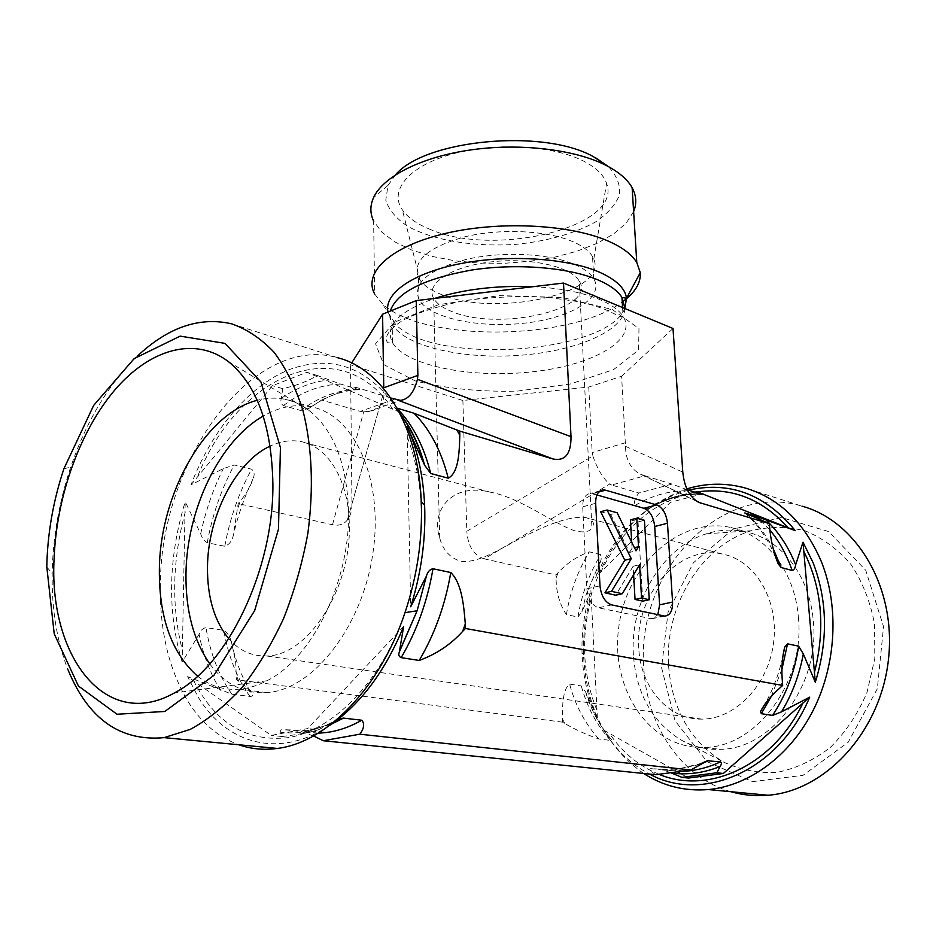 <?xml version="1.0" encoding="UTF-8"?>
<svg xmlns="http://www.w3.org/2000/svg" width="936" height="936" viewBox="0 0 936 936"><rect width="100%" height="100%" fill="white"/><g stroke="black" fill="none" stroke-linecap="round" stroke-linejoin="round"><path stroke-width="0.7" stroke-dasharray="4.68 3.51" d="M633.403 655.118C629.717 602.234 662.08 547.279 706.481 533.777C719.737 529.577 733.028 528.969 746.343 531.94C780.963 539.335 809.605 575.465 813.232 620.369C820.416 684.263 771.732 749.467 719.924 749.327C705.955 749.783 692.921 746.612 680.823 739.838C652.205 721.972 636.398 693.74 633.403 655.118M668.632 666.373C672.212 709.605 690.417 741.441 723.247 761.892C740.119 769.895 758.031 773.393 776.974 772.387C795.939 768.585 813.758 760.231 830.443 747.314C845.816 732.022 857.996 713.723 867.005 692.394L874.797 658.652L874.563 624.312C870.445 602 862.641 582.11 851.14 564.654C837.895 549.256 822.592 538.001 805.241 530.887C787.293 526.395 769.298 526.348 751.257 530.735C700.537 545.969 664.174 607.207 668.632 666.373M798.35 616.882C805.451 681.478 756.393 747.49 704.398 747.384C649.97 749.631 610.026 689.06 618.755 627.295C626.324 565.402 679.758 515.701 731.367 527.623C766.093 535.029 794.793 571.486 798.35 616.882M638.773 648.168C634.374 595.752 678.436 544.167 722.101 553.972C754.673 559.904 778.892 599.286 773.698 641.815C768.877 684.38 735.532 719.328 701.754 719.129C668.105 719.854 640.481 687.129 638.773 648.168M730.946 791.716C681.314 777.839 646.682 725.435 643.816 668.175C635.567 573.347 719.585 480.952 801.976 506.154L745.185 487.995M661.565 667.672L675.078 720.814L707.043 761.647L752.485 781.654L803.088 775.3L848.203 742.236L877.348 688.709L883.549 626.664L865.718 570.27L828.711 531.59L781.303 517.503L733.286 529.121L693.365 562.817L668.117 611.851L661.565 667.672M643.617 773.464C606.938 747.373 586.954 708.786 583.678 657.692L583.549 654.498C582.952 633.824 585.632 613.548 591.61 593.681C609.032 540.283 640.774 505.358 686.86 488.885M688.323 490.16C646.437 502.281 615.572 531.367 595.741 577.418L601.204 559.131L600.748 554.639L589.341 551.854C577.266 556.218 566.818 563.203 557.985 572.809L555.914 574.926L556.054 578.109C556.218 592.348 559.669 604.527 566.409 614.659L577.957 616.976L581.946 611.723L589.914 593.798C584.099 613.174 581.467 632.935 582.052 653.082C582.835 676.541 587.948 698.303 597.39 718.38L585.55 691.868L581.303 685.948L569.638 684.134C562.442 689.376 562.454 706.575 562.384 718.813L562.536 722.159L564.817 723.47C574.599 729.308 585.948 734.479 598.865 738.984L610.564 740.411L611.43 739.58L603.65 730.045C615.397 749.537 630.677 764.209 649.514 774.06M671.065 772.855L663.425 770.047L650.707 768.608C649.49 769.649 651.187 771.685 655.762 774.704M687.27 489.785L672.025 484.076L638.843 493.026C634.947 498.046 633.695 502.176 635.099 505.428L646.355 508.622L650.45 507.78L664.115 500.432C672.329 497.156 682.543 494.407 694.734 492.172M703.392 493.67L670.445 502.293L595.741 577.418M664.115 500.432L670.445 502.293M351.667 362.981L350.532 364.771L462.887 400.491L588.756 387.048L621.609 376.26L625.517 446.32C625.634 459.787 630.653 469.1 640.54 474.26L644.951 475.78L611.582 485.035L638.843 493.026M644.951 475.78L672.025 484.076M611.582 485.035L609.64 484.076L484.345 558.85L555.914 574.926M603.65 730.045L677.722 771.954M403.673 626.418L307.71 728.559L271.194 735.403L187.598 676.634L231.882 694.196L249.947 696.407C252.334 696.384 253.129 695.74 252.322 694.442C250.357 690.534 245.817 686.147 238.703 681.268L236.48 679.758L235.638 661.448L231.543 642.564C230.279 636.983 227.705 632.923 223.786 630.384L205.978 627.611C202.808 628.22 200.515 630.466 199.087 634.351L182.157 662.08L185.188 501.708L200.702 533.871C201.977 538.095 204.153 541.055 207.242 542.751L224.78 546.261C229.168 544.693 232.011 541.066 233.345 535.38L238.177 503.58L240.365 500.971C246.297 493.834 250.509 486.486 252.989 478.904C254.873 474.844 254.416 471.615 251.62 469.205L234.269 464.97L223.341 468.597L191.026 484.813C211.922 430.197 248.508 386.006 289.212 369.626C333.04 353.644 369.849 367.836 399.66 412.203L394.641 407.57L397.063 408.143M313.478 735.93L301.053 731.531L282.812 729.6C280.262 729.729 279.536 730.595 280.648 732.198L282.052 736.515C297.554 734.678 309.734 732.42 318.579 729.741L307.71 728.559M318.579 729.741L339.873 718.661M680.952 773.779L688.498 778.05M282.052 736.515L271.194 735.403M562.536 722.159L236.48 679.758M442.248 294.84C431.777 290.874 424.382 285.995 420.053 280.227L418.509 277.77C412.004 261.004 427.565 247.326 465.192 236.726C501.076 228.08 548.133 230.502 573.674 242.026C583.011 246.238 589.294 251.094 592.535 256.604L593.775 259.155C608.938 292.933 496.688 317.585 442.248 294.84M428.793 228.793C492.699 257.997 623.247 227.343 606.587 183.386C603.685 174.892 595.881 167.404 583.186 160.91C552.322 145.162 493.904 142.061 451.152 154.346C408.213 166.526 388.931 190.839 402.386 209.898C407.651 217.363 416.45 223.657 428.793 228.793M722.101 553.972L584.848 517.374C571.054 516.356 551.07 522.627 524.885 536.176C502.024 547.314 478.694 564.069 460.301 561.167C449.748 557.669 442.88 549.947 439.709 537.989C430.654 511.582 450.86 482.215 490.288 492.16C521.27 497.812 554.077 524.417 575.921 531.168C584.38 532.713 589.727 531.66 591.962 528.021L579.22 281.081C597.765 308.833 500.198 331.391 453.164 312.051C443.301 308.377 436.808 303.826 433.66 298.397C425.201 284.088 450.403 266.807 489.879 262.045C529.261 257.096 571.054 266.421 579.22 281.081M584.848 517.374C592.874 519.293 595.249 522.838 591.962 528.021M574.821 264.537C584.181 268.62 590.487 273.347 593.728 278.706C605.03 297.613 570.983 318.029 524.944 323.119C479.068 328.513 429.214 318.065 419 299.508C412.483 283.199 428.115 269.861 465.894 259.506C501.942 251.035 549.198 253.352 574.821 264.537M228.735 638.656C239.183 650.614 251.761 656.382 266.444 655.96C307.347 656.335 351.187 589.306 349.303 525.541C349.163 480.308 327.67 445.63 300.023 441.418C290.195 439.78 280.25 441.336 270.188 446.074M633.613 211.594L626.125 223.154L613.782 233.836L597.25 243.266L577.278 251.117L554.674 257.178L530.291 261.261L504.972 263.262L479.583 263.121L455.001 260.816L432.093 256.417L411.711 250.029L394.676 241.827L381.748 232.058L373.628 221.06L374.692 294.056L382.099 303.381C421.574 342.459 570.82 341.102 622.241 301.989M395.554 174.786L387.995 185.422L385.784 200.21C388.838 209.839 396.115 218.533 407.605 226.255C433.52 240.575 474.926 247.221 516.169 244.319C547.7 241.102 574.131 233.672 595.471 222.007C607.569 213.782 615.56 204.797 619.445 195.051C620.603 185.152 616.871 175.629 608.283 166.491M621.609 376.26L673.007 328.489M383.76 387.796L383.947 391.47L351.948 503.837L350.532 364.771M590.897 590.686L597.39 718.38M351.948 503.837C351.971 510.693 350.438 516.099 347.35 520.053C343.676 524.476 338.727 526.044 332.491 524.757L238.177 503.58M462.887 400.491L466.807 531.285L592.804 455.937L592.184 452.568L625.482 442.716M484.345 558.85C473.838 555.504 467.988 546.308 466.807 531.285M588.756 387.048L592.184 452.568M197.59 676.19C209.968 686.029 223.961 690.358 239.581 689.177C248.613 688.381 257.716 685.585 266.9 680.776C312.074 658.581 350.146 581.279 348.531 511.594C346.987 464.034 333.848 430.314 309.114 410.448C301.731 404.855 293.834 401.158 285.41 399.368C276.202 397.449 266.807 397.765 257.236 400.304M209.769 663.858C224.827 684.321 243.91 693.915 267.017 692.617C312.811 689.68 362.15 627.19 372.867 553.48C384.041 479.782 354.51 415.175 311.594 406.891C295.554 403.697 279.431 406.75 263.25 416.064M137.475 356.019C108.634 384.029 86.369 421.083 70.668 467.181C59.986 499.192 53.902 531.847 52.416 565.133L52.182 573.639C51.667 609.488 56.944 641.534 68 669.778M231.625 323.821L337.744 357.739C252.626 333.029 160.676 460.512 160.384 583.935C159.494 629.729 168.597 668.737 187.668 700.935C201.041 722.545 218.065 737.147 238.762 744.752M321.61 400.058C331.098 395.378 342.553 391.131 355.984 387.328C359.365 388.92 360.454 389.704 359.248 389.715L340.727 384.099L317.105 375.43C308.798 380.94 297.332 385.351 282.731 388.662L281.373 398.233C280.309 401.497 280.987 403.954 283.397 405.592L300.655 410.483L309.079 408.283L321.61 400.058L360.325 411.407L394.676 399.181M182.157 662.08C167.123 611.851 168.141 558.394 185.188 501.708M329.367 725.587C279.501 759.131 226.746 744.12 198.385 697.472L187.598 676.634M390.745 397.975L355.984 387.328M332.491 524.757L363.683 411.945L360.325 411.407M191.026 484.813L272.505 385.667L306.879 372.306L399.66 412.203M282.731 388.662L272.505 385.667M407.101 426.488L410.705 606.762M592.804 455.937C597.367 469.006 602.983 478.39 609.64 484.076M600.643 511.723L610.705 514.472L617.128 512.776M610.705 514.472L629.554 552.415L636 550.848M629.554 552.415L632.069 548.285L634.444 547.7M632.069 548.285L631.718 542.201M630.408 519.854L638.036 521.937L644.424 520.299M638.036 521.937L642.763 601.146M633.613 574.739L633.122 566.28L639.58 564.747M633.122 566.28L615.748 595.202M596.922 494.957L590.569 493.447C585.316 494.091 582.695 498.549 582.707 506.821L586.825 588.838C588.007 599.098 591.903 605.417 598.525 607.803L651.678 618.825L657.844 614.73M363.683 411.945L372.996 410.6L379.864 405.885C383.046 402.082 384.404 397.274 383.947 391.47M317.105 375.43L306.879 372.306M782.379 681.747L780.133 687.726M564.817 723.47L562.384 718.813M766.596 522.499L769.638 527.108M681.689 771.381L662.337 769.837M760.617 520.053L769.918 529.998M610.564 740.411C596.852 725.412 587.094 707.253 581.303 685.948M610.412 738.387C599.531 725.377 591.376 710.213 585.936 692.886M581.946 611.723L586.31 594.044L600.959 559.728M577.957 616.976C581.607 594.348 589.2 573.581 600.748 554.639M699.473 764.501L674.236 769.93L650.707 768.608M781.969 669.182L771.135 696.653M746.518 513.946C757.142 523.236 766.034 534.795 773.194 548.625M598.865 738.984C585.152 723.879 575.406 705.592 569.638 684.134M566.409 614.659C570.094 591.88 577.734 570.937 589.341 551.854M556.054 578.109L557.985 572.809M635.099 505.428C652.661 494.992 671.077 490.125 690.323 490.827M654.709 505.604C669.006 498.034 683.865 494.021 699.309 493.565M646.355 508.622C663.87 498.291 682.239 493.483 701.438 494.22M659.049 774.318C638.937 766.163 622.393 752.509 609.394 733.379M600.889 572.025C622.697 526.886 654.907 500.175 697.507 491.868M624.78 308.482C606.926 353.562 436.246 365.344 396.279 325.061L390.862 318.731L388.007 312.027M625.014 308.576C623.282 331.683 573.674 351.901 517.491 355.458C461.331 359.237 404.68 346.133 392.196 324.242L389.914 317.784L390.218 311.126M533.157 286.673C559.915 288.077 581.935 292.289 599.204 299.333C610.986 304.282 618.953 309.956 623.095 316.356C638.165 340.189 592.277 365.52 531.929 371.849C471.767 378.565 406.107 365.941 392.523 342.728C384.286 326.278 398.303 311.512 434.596 298.42M612.249 309.524L638.972 328.583L638.574 350.052L613.56 369.626L570.328 384.006L517 391.143C479.162 391.962 445.197 388.534 415.093 380.858L383.783 364.619L375.558 343.805L394.36 322.241L438.493 304.703L499.169 295.624L562.103 297.426L612.249 309.524M238.142 507.382L240.365 500.971M238.703 681.268L236.516 675.722M249.947 696.407C236.983 678.272 228.255 656.265 223.786 630.384M318.322 733.11L301.053 731.531M224.78 546.261C229.858 518.544 238.809 492.862 251.62 469.205M300.655 410.483C319.106 396.782 338.224 389.739 357.973 389.364M396.618 408.002L397.472 408.868M231.882 694.196C219.001 675.921 210.354 653.726 205.978 627.611M331.087 724.277L306.95 730.688L282.812 729.6M207.242 542.751C212.402 514.777 221.411 488.849 234.269 464.97M283.397 405.592C301.872 391.704 320.978 384.544 340.727 384.099M395.261 408.26L400.585 414.742M220.615 690.3C210.518 674.341 203.334 655.691 199.087 634.351M331.508 722.627C314.075 731.308 297.121 734.491 280.648 732.198M200.702 533.871C205.604 510.705 213.151 488.955 223.341 468.597M281.373 398.233C296.923 387.539 312.905 381.467 329.332 380.028M185.305 511.898C172.084 560.921 171.218 607.441 182.684 651.468M392.757 409.196C339.37 328.571 236.785 375.769 197.086 477.863M410.787 594.805C425.868 536.41 424.815 484.111 407.64 437.908M625.517 446.32L682.777 472.083M696.337 500.982L642.4 474.973M611.711 604.902L598.525 607.803M586.825 588.838L599.988 585.819M650.614 618.684L663.659 615.958M595.659 503.311L582.707 506.821M592.593 493.728L598.794 492.008M596.759 709.909C582.672 674.563 580.788 637.51 591.107 598.747M193.658 680.729C215.467 723.575 247.338 742.505 289.259 737.521C329.215 730.232 371.323 691.166 396.7 634.222M680.823 739.838L723.247 761.892M706.481 533.777L751.257 530.735M704.398 747.384L719.924 749.327M731.367 527.623L746.343 531.94M663.425 770.047L681.49 771.416M611.43 739.58C599.812 726.254 591.178 710.354 585.55 691.868M589.282 593.833L586.31 594.044L601.204 559.131M701.567 763.32L674.236 769.93L684.239 770.995M782.683 657.411C778.869 674.131 772.937 689.715 764.899 704.141M775.441 556.721C767.883 538.867 757.75 524.359 745.044 513.209M582.052 653.082L583.549 654.498M589.914 593.798L591.61 593.681M650.45 507.78C666.994 498.256 684.181 493.787 701.988 494.372M593.775 259.155L606.587 183.386M420.053 280.227L402.386 209.898M439.698 537.989L433.66 298.397M593.728 278.706L592.535 256.604M419 299.508L418.509 277.77M490.288 492.16L300.023 441.418M701.754 719.129L266.444 655.96M387.995 185.422L373.522 197.683M622.58 307.57L623.095 316.356L619.597 316.345L605.159 309.453L593.061 305.276L578.331 301.638L548.227 297.379C521.071 295.846 493.892 296.817 466.69 300.316C440.985 305.195 419.89 311.746 403.381 319.972C378.355 336.047 388.007 343.769 388.744 342.751L392.523 342.728L392.196 324.242L396.279 325.061L382.099 303.381M309.114 410.448L228.396 361.6M266.9 680.776L174.412 692.933M311.594 406.891L285.41 399.368M267.017 692.617L239.581 689.177M46.8 566.912L52.182 573.639M63.905 468.737L70.668 467.181M231.543 642.564C235.919 662.512 242.845 679.805 252.31 694.453M318.158 733.216L303.44 732.022M252.989 478.904C244.46 496.618 237.908 515.443 233.333 535.38M359.248 389.715C342.33 390.265 325.611 396.454 309.079 408.283M334.175 721.832L320.463 727.588L306.95 730.688L319.972 732.081M394.641 407.57L400.187 413.969M697.975 501.965L640.54 474.26M600.385 490.733L590.569 493.447M664.724 616.099L651.678 618.825M347.35 520.053L379.864 405.885M368.082 411.793L400.374 400.351"/><path stroke-width="1.4" d="M801.976 506.154C856.194 520.825 896.524 587.211 888.498 659.12C880.94 731.051 825.868 790.955 768.011 795.249C755.282 796.314 742.927 795.144 730.946 791.716M686.86 488.885C706.306 482.964 725.751 482.672 745.185 487.995C779.22 498.127 804.621 522.697 821.387 561.694C839.218 606.224 836.421 664.08 813.419 709.874C790.323 755.644 749.186 785.807 708.388 789.563C684.789 791.447 663.191 786.076 643.617 773.464M649.514 774.06C702.725 803.579 779.372 770.702 809.687 697.144L781.513 711.84L772.563 715.432L761.307 713.688L760.558 711.454C764.291 703.966 770.808 696.056 780.133 687.726L782.683 685.433L782.379 681.747C781.314 668.877 782.087 657.341 784.696 647.15L787.539 643.828L798.619 646.168L803.322 653.925L815.314 682.227C828.231 640.388 827.494 600.549 813.103 562.712L803.006 542.19L795.635 564.864C795.12 568.152 793.962 570.024 792.137 570.469L781.15 567.52L778.214 563.94C773.499 552.1 770.632 539.815 769.638 527.108L769.357 523.61L744.775 512.951L756.592 516.461L795.249 530.63C765.402 494.348 729.764 480.87 688.323 490.16M334.175 721.832L339.873 718.661L343.512 718.111L361.752 720.229C364.783 723.657 364.151 728.313 359.822 734.198L323.294 740.727L655.762 774.704L690.873 769.965L707.359 760.757L720.439 761.904C721.773 762.723 721.668 764.244 720.112 766.49L716.847 772.773L681.946 777.371L671.065 772.855M694.734 492.172L697.109 491.751L701.988 494.372L687.27 489.785M697.109 491.751L795.249 530.63M681.946 777.371L688.498 778.05L723.341 773.475L809.687 697.144M815.314 682.227L803.006 542.19M782.683 685.433L465.438 628.489L462.63 631.402C450.86 644.459 436.387 654.147 419.211 660.453L401.158 657.645C398.9 656.616 398.28 654.744 399.309 652.053L403.673 626.418C385.047 671.557 360.278 704.609 329.367 725.587M690.873 769.965L359.822 734.198M723.341 773.475L716.847 772.773M677.722 771.954L680.952 773.779M323.294 740.727L313.478 735.93M270.188 446.074C235.427 461.951 207.757 516.473 207.476 567.391C207.301 597.32 214.379 621.071 228.735 638.656M373.628 221.06C370.001 213.49 369.966 205.698 373.522 197.683C382.929 176.717 420.919 157.119 470.317 149.982C519.679 142.857 574.552 149.339 605.826 165.262L608.599 166.713C619.995 172.984 627.834 179.993 632.128 187.715C636.398 195.636 636.889 203.592 633.613 211.594M608.283 166.491L593.155 156.523C542.845 128.291 424.967 139.651 395.554 174.786M374.692 294.056C362.794 272.575 390.605 246.203 445.688 233.368C500.573 220.428 572.621 224.5 610.249 241.979C623.271 248.005 632.116 254.849 636.784 262.513L640.282 272.622C640.961 283.07 634.959 292.851 622.241 301.989M769.357 523.61L699.075 502.503C689.809 497.589 684.368 487.457 682.777 472.083L673.007 328.489L563.519 283.058L416.227 300.608L382.578 314.215L351.667 362.981M382.578 314.215L383.76 387.796L417.877 375.371L417.456 379.326C414.051 392.488 408.353 399.496 400.374 400.351L390.745 397.975M257.236 400.304C205.253 413.209 160.243 493.424 159.366 568.901C158.851 617.362 171.581 653.129 197.59 676.19M272.891 484.087C273.757 569.942 227.284 666.139 174.412 692.933C104.785 732.186 47.993 654.907 54.194 556.698C56.862 495.366 80.18 430.747 114.871 389.914C149.549 349.385 194.524 335.813 228.396 361.6C256.909 384.766 271.744 425.599 272.891 484.087M263.25 416.064C219.667 440.68 186.697 509.395 185.971 573.733C185.515 610.237 193.448 640.271 209.769 663.858M68 669.778C88.288 719 120.323 741.628 164.093 737.638L190.254 729.39C207.932 719.784 225.014 706.025 241.511 688.1C257.306 668.012 271.3 644.904 283.479 618.766C294.313 591.376 302.445 562.887 307.874 533.298C313.829 488.112 312.144 447.01 302.819 409.991C295.437 387.223 285.819 367.953 273.991 352.17C261.132 338.645 247.022 329.191 231.625 323.821C199.543 316.497 168.152 327.237 137.475 356.019M47.034 559.073C48.426 528.395 54.054 498.28 63.905 468.737L93.682 405.382L134.141 358.628L180.145 336.129L224.991 343.372L260.922 381.958L280.426 447.572L278.472 529.132L254.674 610.588L213.911 675.371L164.83 711.477L117 714.238L78.402 686.006L54.218 633.812L46.8 566.912L47.034 559.073M238.762 744.752C250.953 749.034 263.812 750.262 277.337 748.437C326.325 742.622 379.922 688.182 404.995 612.647C417.28 575.769 422.698 538.75 421.27 501.614C418.38 425.611 382.555 369.065 337.744 357.739M397.063 408.143L413.969 413.232L459.681 431.086L459.798 435.322C459.33 450.637 459.038 472.657 448.239 478.191L430.712 473.487L424.616 465.192L407.101 426.488C417.339 449.046 423.177 475.242 424.616 505.077C425.962 538.949 421.329 572.855 410.705 606.762L426.418 576.096C427.682 571.767 429.87 569.334 432.994 568.76L450.778 572.528C462.208 583.643 463.882 607.101 465.309 623.961L465.438 628.489M611.5 591.353L631.273 558.675L607.078 510.015L617.128 512.776L636 550.848L638.504 546.706L636.808 518.205L644.424 520.299L649.256 599.73L641.558 598.022L639.58 564.747L622.276 593.74L611.5 591.353L604.972 592.827L624.803 560.219L631.273 558.675M624.803 560.219L600.643 511.723L607.078 510.015M634.444 547.7L638.504 546.706M631.718 542.201L630.408 519.854L636.808 518.205M641.558 598.022L635.053 599.449L642.763 601.146L649.256 599.73M635.053 599.449L633.613 574.739M604.972 592.827L615.748 595.202L622.276 593.74M598.794 492.008L605.475 490.171L603.451 489.879C598.221 490.522 595.624 495.004 595.659 503.311L599.988 585.819C601.193 596.127 605.101 602.491 611.711 604.902L664.724 616.099C670.094 615.549 672.703 610.869 672.574 602.07L659.599 604.843L654.709 526.488C653.55 516.976 649.947 510.904 643.898 508.271L596.922 494.957M654.709 526.488L667.473 523.271C666.292 513.7 662.688 507.593 656.651 504.937L643.898 508.271M605.475 490.171L656.651 504.937M657.844 614.73L659.599 604.843M667.473 523.271L672.574 602.07M459.681 431.086L553.024 458.979C565.133 461.366 571.124 453.937 571.007 436.667L417.456 379.326M416.227 300.608L417.877 375.371M563.519 283.058L571.007 436.667M720.112 766.49C703.813 772.972 687.609 775.148 671.475 773.031M720.439 761.904C709.055 767.204 697.519 770.293 685.819 771.17L681.689 771.381M798.619 646.168C794.816 671.709 786.135 694.793 772.563 715.432M803.322 653.925C799.414 674.914 792.148 694.22 781.513 711.84M765.812 519.749C778.483 531.695 788.428 546.741 795.635 564.864M756.592 516.461L760.617 520.053M769.918 529.998C779.395 541.488 786.802 554.978 792.137 570.469M708.962 760.57L699.473 764.501M787.539 643.828L781.969 669.182M771.135 696.653L761.307 713.688M745.582 513.139L746.518 513.946M773.194 548.625L781.15 567.52M699.309 493.565L700.772 493.541M803.029 702.854C773.393 765.648 708.26 795.132 659.049 774.318M803.603 551C822.065 587.855 825.634 628.489 814.32 672.914M697.507 491.868C732.116 487.2 762.302 499.157 788.042 527.752M388.007 312.027C383.631 293.717 412.308 273.113 460.184 263.706C507.944 254.241 567.263 258.067 599.368 272.142C616.18 279.653 625.225 288.358 626.523 298.256L624.78 308.482M390.218 311.126C396.653 292.441 423.727 278.752 471.451 270.071C516.578 263.051 568.807 267.357 598.139 279.981C609.898 285.07 617.842 290.897 621.984 297.461L625.014 308.576M434.596 298.42C463.823 289.236 496.677 285.316 533.157 286.673M456.838 429.881L459.798 435.322M450.778 572.528C445.279 604.75 434.76 634.058 419.211 660.453M465.309 623.961L462.63 631.402M361.752 720.229C349.549 727.143 337.37 731.285 325.201 732.642L318.322 733.11M413.969 413.232C429.764 428.945 441.184 450.602 448.239 478.191M397.472 408.868C412.799 424.64 423.879 446.18 430.712 473.487M432.994 568.76C427.401 601.333 416.789 630.958 401.158 657.645M343.512 718.111L331.087 724.277M400.585 414.742C410.6 427.951 418.345 444.12 423.844 463.25M426.418 576.096L417.117 610.775L399.613 650.965M700.783 503.123L696.337 500.982M553.024 458.979L397.402 399.976M768.011 795.249L708.388 789.563M681.49 771.416L684.239 770.995M701.567 763.32L707.359 760.757M784.696 647.15L782.683 657.411M764.899 704.141L760.558 711.454M778.214 563.94L775.441 556.721M595.635 157.821L608.599 166.713M632.128 187.715L636.784 262.513M622.58 307.57L621.984 297.461L626.523 298.256L640.282 272.622M164.093 737.638L277.337 748.437M319.972 732.081L325.201 732.642L318.158 733.216M400.187 413.969C410.799 427.284 418.942 444.354 424.616 465.192M404.995 612.647L417.117 610.775L399.309 652.053M424.616 505.077L421.27 501.614M699.075 502.503L697.975 501.965M603.451 489.879L600.385 490.733"/></g></svg>
